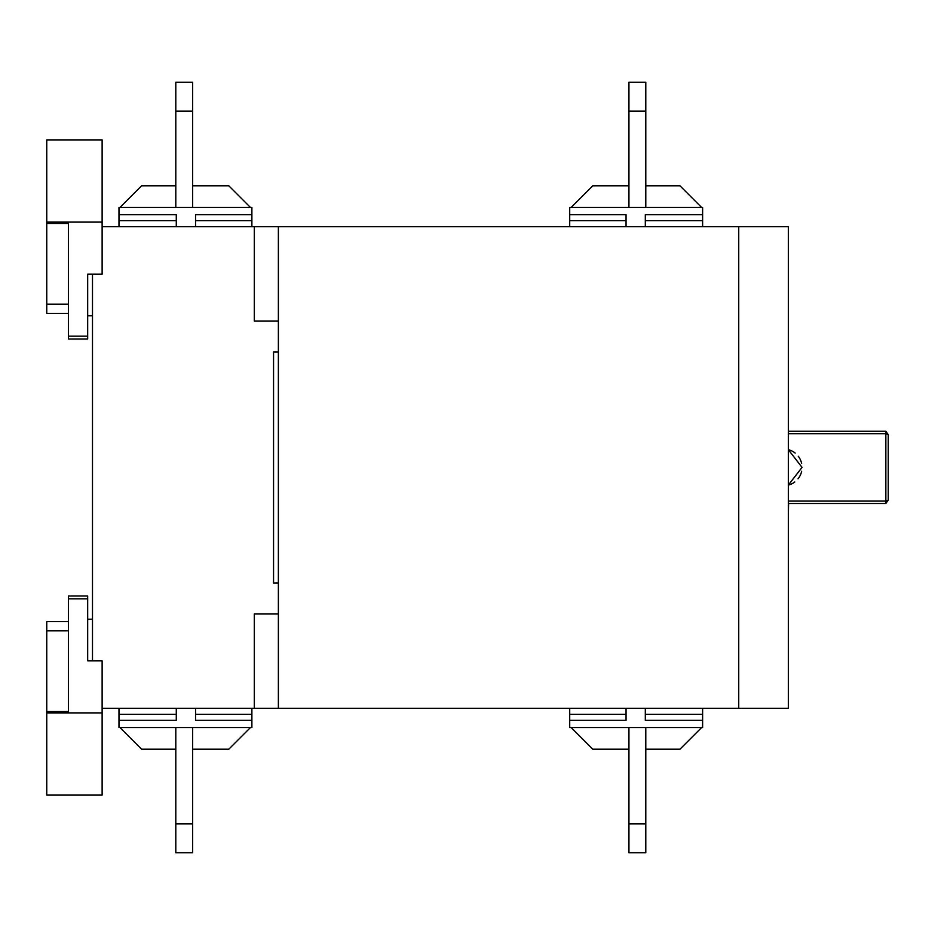 <?xml version="1.0" encoding="UTF-8"?>
<svg xmlns="http://www.w3.org/2000/svg" width="935" height="935" viewBox="0 0 935 935"><rect width="100%" height="100%" fill="white"/><g stroke="black" fill="none" stroke-linecap="round" stroke-linejoin="round"><path stroke-width="1.4" d="M87.68 274.2L102.125 274.2L102.125 139.899L46.75 139.899L46.75 223.442L68.419 223.442L68.419 338.996L87.68 338.996L87.68 274.878M92.495 274.2L92.495 660.8M278.373 613.991L254.297 613.991L254.297 708.274L102.125 708.274M254.297 708.274L738.732 708.274L738.732 226.726L102.125 226.726M278.373 226.726L278.373 708.274M278.373 351.934L273.558 351.934L273.558 583.066L278.373 583.066M278.373 321.009L254.297 321.009L254.297 226.726M645.793 185.796L679.979 185.796L701.647 207.465L645.793 207.465L645.793 82.268L628.939 82.268L628.939 111.16L645.793 111.16M628.939 111.16L628.939 207.465L571.121 207.465L592.79 185.796L628.939 185.796M702.617 226.726L702.617 207.465L569.707 207.465L569.707 214.688L626.053 214.688L626.053 226.726M702.617 214.688L645.314 214.688L645.314 226.726M569.707 214.688L569.707 226.726M626.053 220.707L569.707 220.707M645.314 220.707L702.617 220.707M571.121 207.465L569.707 207.465M118.979 226.726L118.979 207.465L251.889 207.465L251.889 214.688L195.544 214.688L195.544 226.726M176.283 226.726L176.283 214.688L118.979 214.688M195.544 220.707L251.889 220.707L251.889 226.726M251.889 220.707L251.889 214.688M176.283 220.707L118.979 220.707M192.657 111.16L192.657 82.268L175.803 82.268L175.803 111.16L192.657 111.16L192.657 207.465L251.889 207.465M175.803 185.796L141.617 185.796L119.949 207.465L175.803 207.465L175.803 111.16M192.657 185.796L228.806 185.796L250.475 207.465M628.939 823.84L628.939 852.732L645.793 852.732L645.793 823.84L628.939 823.84L628.939 727.535L569.707 727.535L702.617 727.535L702.617 720.312L645.314 720.312L645.314 708.274M626.053 714.293L569.707 714.293L569.707 727.535M569.707 720.312L626.053 720.312L626.053 708.274M645.314 714.293L702.617 714.293L702.617 720.312M702.617 708.274L702.617 714.293M569.707 714.293L569.707 708.274M645.793 749.204L679.979 749.204L701.647 727.535L645.793 727.535L645.793 823.84M628.939 749.204L592.79 749.204L571.121 727.535M176.283 708.274L176.283 720.312L118.979 720.312L118.979 727.535L251.889 727.535L251.889 720.312L195.544 720.312L195.544 708.274M195.544 714.293L251.889 714.293L251.889 708.274M251.889 720.312L251.889 714.293M118.979 708.274L118.979 720.312M176.283 714.293L118.979 714.293M192.657 823.84L175.803 823.84L175.803 852.732L192.657 852.732L192.657 727.535L250.475 727.535L228.806 749.204L192.657 749.204M175.803 749.204L141.617 749.204L119.949 727.535L175.803 727.535L175.803 823.84M250.475 727.535L251.889 727.535M118.979 727.535L119.949 727.535M87.68 660.122L87.68 596.004L68.419 596.004L68.419 711.558L46.75 711.558L46.75 621.6L68.419 621.6M788.334 501.09L885.842 501.09L888.25 500.085L888.25 434.67L885.842 433.676L885.842 503.498L888.25 500.085M788.334 433.676L885.842 433.676L885.842 431.269L888.25 434.67M788.334 431.269L885.842 431.269M795.147 453.054A18.303 18.303 0 0 0 788.334 449.665L802.055 467.383L788.334 485.101A18.303 18.303 0 0 0 794.797 481.981M798.058 478.802A18.303 18.303 0 0 0 801.634 471.298M801.622 463.456A18.303 18.303 0 0 0 798.303 456.28M788.334 503.498L885.842 503.498M788.334 517.838L788.567 503.498M738.732 708.274L788.334 708.274L788.334 226.726L738.732 226.726L738.732 708.274M46.75 223.442L46.75 313.4L68.419 313.4M46.75 711.558L46.75 795.101L102.125 795.101L102.125 660.8L87.68 660.8M46.75 304.179L68.419 304.179M68.419 336.168L87.68 336.168M102.125 222.109L46.75 222.109M68.419 630.821L46.75 630.821M46.75 712.891L102.125 712.891M87.68 598.832L68.419 598.832M87.68 315.808L92.495 315.808M87.68 619.192L92.495 619.192"/></g></svg>
